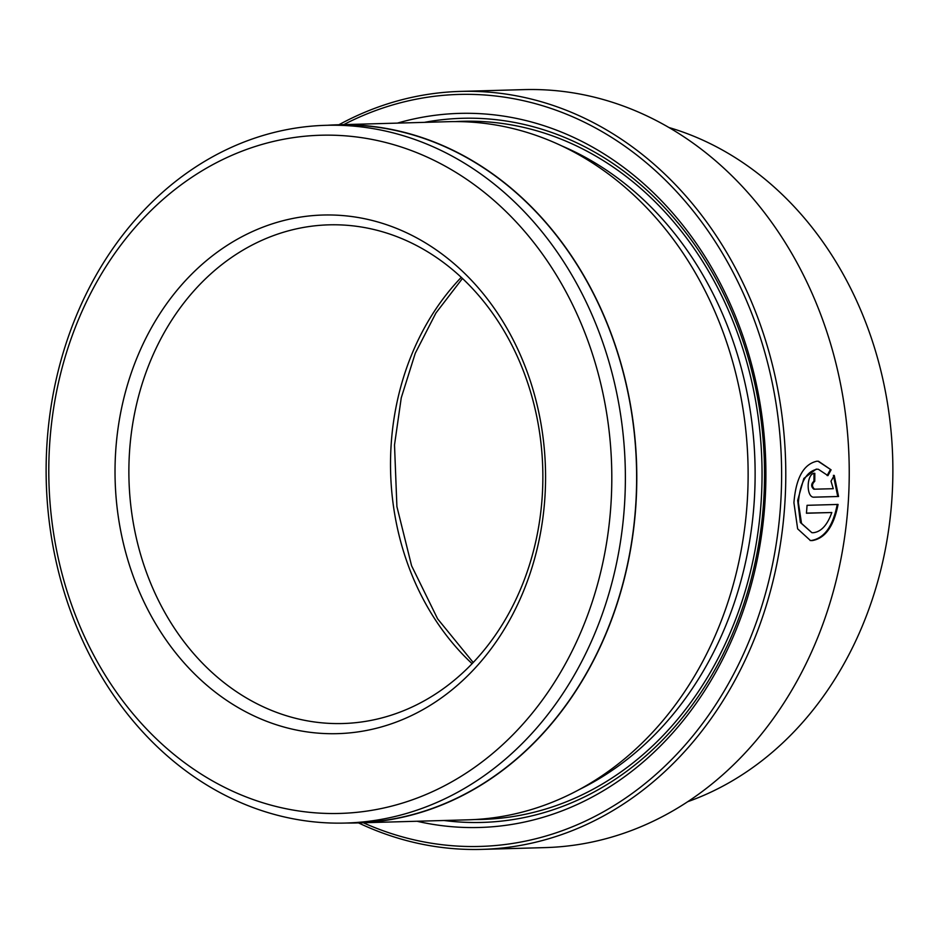 <?xml version="1.0" encoding="UTF-8"?>
<svg xmlns="http://www.w3.org/2000/svg" width="939" height="939" viewBox="0 0 939 939"><rect width="100%" height="100%" fill="white"/><g stroke="black" fill="none" stroke-linecap="round" stroke-linejoin="round"><path stroke-width="1.41" d="M818.327 469.265L816.202 469.136L803.854 478.432L797.681 500.334L800.357 522.507L811.883 532.683L801.519 523.387L798.373 502.611C800.016 482.74 806.225 471.601 817.024 469.218L818.327 469.265L827.94 475.627L831.097 469.852L818.515 461.272L816.883 461.213C803.561 464.171 795.908 478.01 793.924 502.741L797.645 528.857L810.451 540.547L812.071 540.606C825.111 538.493 833.773 526.439 838.069 504.443L807.059 505.311A379.145 314.577 88.4 0 1 806.437 513.234L831.813 512.518C827.329 525.147 821.109 531.885 813.174 532.73L811.883 532.683M837.248 504.349C832.975 526.321 824.301 538.387 811.237 540.524L810.111 540.5M481.766 849.384L545.23 847.6A379.145 314.577 -91.6 0 0 848.34 501.215A379.145 314.577 -91.6 0 0 523.974 89.616L460.521 91.4A379.145 314.577 88.4 0 1 784.887 502.999A379.145 314.577 88.4 0 1 481.766 849.384A379.145 314.577 88.4 0 1 358.475 822.893M363.323 822.764A376.152 312.1 -91.6 0 0 780.732 502.788A376.152 312.1 -91.6 0 0 343.744 124.617M338.897 124.758A379.145 314.577 88.4 0 1 460.521 91.4M46.95 444.17A349.015 289.576 88.4 0 1 325.974 125.31A349.015 289.576 88.4 0 1 624.552 504.196A349.015 289.576 88.4 0 1 345.54 823.057A349.015 289.576 88.4 0 1 46.95 444.17M325.974 125.31L337.218 125.004A349.015 289.576 88.4 0 1 635.809 503.891A349.015 289.576 88.4 0 1 356.785 822.74L345.54 823.057M687.806 801.66A349.214 289.74 -91.6 0 0 892.05 496.719A349.214 289.74 -91.6 0 0 668.897 127.504M611.007 503.515A339.225 281.465 -91.6 0 0 351.562 136.401A339.225 281.465 -91.6 0 0 49.591 445.168A339.225 281.465 -91.6 0 0 309.037 812.27A339.225 281.465 -91.6 0 0 611.007 503.515M544.96 496.649A259.41 215.242 88.4 0 1 314.037 732.76A259.41 215.242 88.4 0 1 115.638 452.035A259.41 215.242 88.4 0 1 346.561 215.923A259.41 215.242 88.4 0 1 544.96 496.649M129.465 452.727A249.434 206.956 -91.6 0 0 342.852 723.523A249.434 206.956 -91.6 0 0 542.273 495.639A249.434 206.956 -91.6 0 0 328.873 224.844A249.434 206.956 -91.6 0 0 129.465 452.727M814.559 489.231C811.777 486.66 811.836 483.996 814.759 481.261A379.145 314.577 -91.6 0 0 814.817 473.279C806.413 472.798 805.744 498.151 814.207 497.177L838.55 496.496L834.255 475.416L831.015 481.179L833.257 488.703L814.242 489.196M813.726 497.165L838.55 496.496M397.408 123.115A357.196 296.372 88.4 0 1 765.05 501.156A357.196 296.372 88.4 0 1 416.986 821.249M424.463 122.352A352.207 292.229 88.4 0 1 763.7 500.651A352.207 292.229 88.4 0 1 444.041 820.498M327.429 125.274A349.214 289.74 88.4 0 1 337.207 124.805L448.549 121.683A349.214 289.74 88.4 0 1 747.303 500.78A349.214 289.74 88.4 0 1 468.127 819.817L356.785 822.94A349.214 289.74 88.4 0 1 346.996 823.022M337.207 124.805A349.214 289.74 88.4 0 1 635.973 503.903A349.214 289.74 88.4 0 1 356.785 822.94M833.421 475.334L837.729 496.414M813.996 473.397A379.145 314.577 88.4 0 1 813.937 481.179L814.759 481.261M813.937 481.179C811.014 483.914 810.944 486.566 813.726 489.137M818.069 461.237L831.097 469.852M830.276 469.77L827.118 475.545M806.448 513.128L831.813 512.518M472.106 663.673A249.434 206.956 88.4 0 1 391.105 445.391A249.434 206.956 88.4 0 1 461.272 277.357M561.745 145.897A344.226 285.609 88.4 0 1 754.31 500.041A344.226 285.609 88.4 0 1 579.786 789.288M455.509 121.589A349.214 289.74 88.4 0 1 761.224 500.393A349.214 289.74 88.4 0 1 475.087 819.524M462.458 278.472L435.931 313.004L415.261 353.275L401.258 397.807L394.509 444.933L396.904 506.579L411.587 565.771L437.609 618.824L473.221 662.5"/></g></svg>
